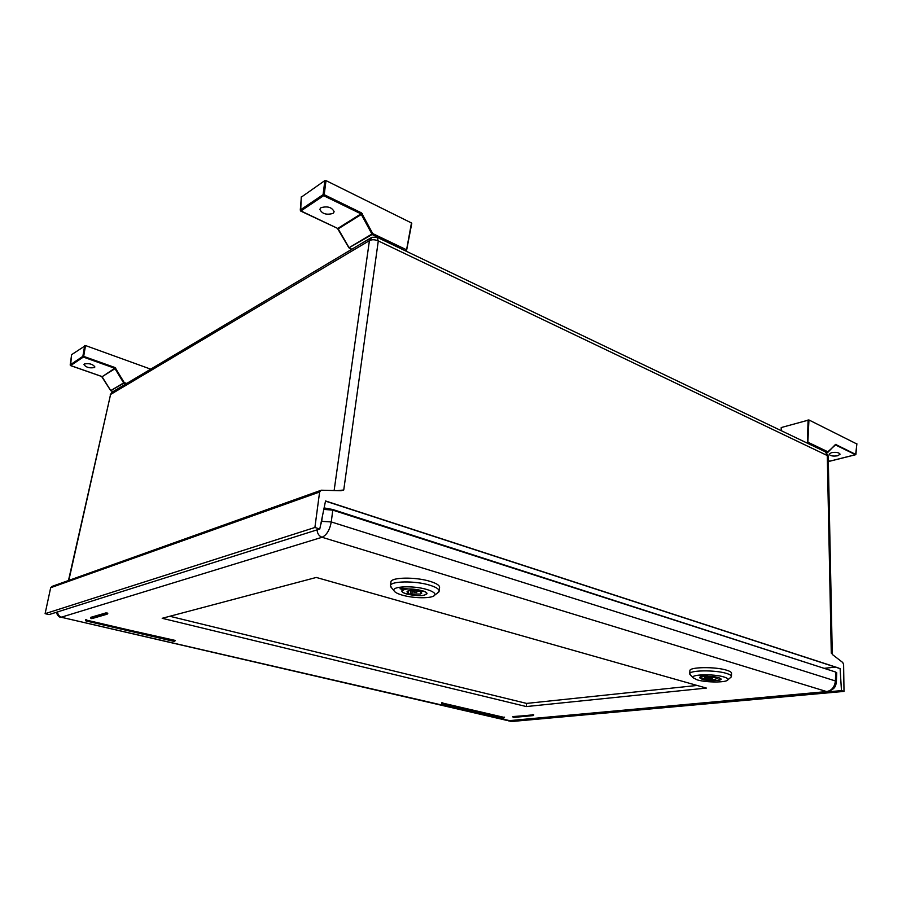 <?xml version="1.0" encoding="UTF-8"?>
<svg xmlns="http://www.w3.org/2000/svg" width="902" height="902" viewBox="0 0 902 902"><rect width="100%" height="100%" fill="white"/><g stroke="black" fill="none" stroke-linecap="round" stroke-linejoin="round"><path stroke-width="1.35" d="M508.829 720.754L511.276 721.544L844.013 691.394L843.607 664.56L842.75 662.508L832.242 654.401M838.251 667.897L325.543 500.96L319.782 529L49.058 614.6L45.1 613.676L50.67 587.732L319.612 491.996L321.247 490.203L340.967 490.733L343.741 490.012L337.179 490.632M52.113 586.356L50.67 587.732M68.473 580.516L110.585 394.467L68.823 580.392M334.123 490.553L369.425 240.62C371.974 239.38 374.928 239.481 378.288 240.913L376.912 237.203L371.861 237.294L369.425 240.62L110.585 394.467L112.773 391.772L370.823 237.914M840.1 668.495L841.465 690.605L844.013 691.394M319.782 529L314.899 527.49L319.612 491.996M508.829 720.98L841.465 690.605M824.112 668.326L835.41 667.108M816.163 665.766L332.782 509.506L324.122 507.916M45.1 613.676L314.899 527.49M697.099 685.452L526.599 703.413L169.835 616.269M836.718 672.791L835.726 672.069L835.399 680.954L331.271 521.942C329.749 530.004 326.682 535.111 322.048 537.276L826.672 691.575C831.791 690.526 834.7 686.986 835.399 680.954L836.391 681.641L836.718 672.734M320.537 525.336L321.71 521.356L331.271 521.942L332.77 510.137L835.726 672.069M332.77 510.137L323.818 509.393M507.285 720.495L60.457 617.069M85.521 619.888L175.123 640.803M512.934 716.549L533.589 715.061M441.721 702.872L504.398 717.451M90.662 617.464L105.962 612.886L107.699 613.586M706.367 688.079L316.298 577.449L162.191 618.298L526.34 706.559L706.367 688.079M526.34 706.559L526.599 703.413M718.646 677.526L721.205 679.082C721.555 680.999 708.138 681.157 702.252 679.319L699.625 677.752L702.173 676.545L699.918 675.891L702.421 675.609L718.646 677.526M702.218 675.632L702.173 676.545M723.855 676.951C713.674 673.715 690.402 674.335 692.995 677.706L697.212 679.871C706.243 682.667 726.685 682.69 727.869 679.849C728.388 678.89 727.046 677.921 723.855 676.951M730.462 677.616L731.432 676.444C731.421 675.429 729.786 674.425 726.55 673.433C715.151 669.78 688.914 670.175 689.759 673.895L690.616 675.181M689.759 673.895L689.895 670.716C689.06 666.95 715.286 666.522 726.662 670.209C729.898 671.201 731.533 672.204 731.545 673.242L731.432 676.444M709.107 678.056L712.388 678.552L709.107 678.056M703.041 679.285L702.455 678.981L706.3 677.233L718.42 677.864L714.474 679.612L703.064 678.755M717.259 680.424L721.014 679.071C718.578 676.928 712.738 676.049 703.481 676.421L699.828 677.763C702.218 679.894 708.036 680.784 717.259 680.424M704.642 678.575L704.688 677.56M716.188 678.281L716.222 677.368M713.989 677.549L715.083 677.436M707.145 677.165L707.055 679.274M422.08 590.618C425.383 591.622 427.029 592.648 427.029 593.696C424.165 596.211 417.434 596.323 406.858 594.046C403.487 593.042 401.796 592.005 401.796 590.934L403.25 589.705L400.003 588.758L402.326 588.228L422.08 590.618M403.386 588.532L403.25 589.705M426.939 589.525C413.567 585.342 391.231 586.232 394.016 590.731C394.794 592.276 397.511 593.73 402.179 595.094C413.646 598.556 432.689 598.646 434.651 595.185C435.689 593.336 433.118 591.441 426.939 589.525M437.312 593.155L439.184 591.148C439.218 589.13 436.061 587.134 429.747 585.184C415.033 580.538 390.092 581.012 390.476 585.804L391.863 588.172M390.476 585.804L390.904 582.049C390.543 577.212 415.45 576.716 430.153 581.384C436.467 583.346 439.612 585.353 439.578 587.405L439.184 591.148M412.552 591.802L416.735 592.603L412.552 591.802M407.648 593.967L406.588 593.381L408.459 592.794L407.061 591.532L408.527 590.63L422.316 591.295L420.4 591.892L421.764 593.144L420.253 594.046L407.648 593.967L407.76 592.952M424.233 595.207L426.793 593.674C427.706 590.9 410.974 587.721 404.479 589.457L402.033 590.957C401.198 593.741 417.66 596.876 424.233 595.207M408.459 592.794L408.707 590.596M420.4 591.892L420.546 590.562M419.599 590.472L420.411 591.813M412.101 592.152L411.91 593.798M407.276 593.854L407.366 593.042M301.347 197.121L324.878 180.569L326.005 180.603L324.213 194.685L323.085 194.663L323.66 195.678L324.213 194.685L361.555 212.906L372.718 233.573L406.34 249.696L405.787 250.621L406.644 250.079L411.47 222.963L406.565 249.865M411.47 222.963L326.005 180.603M361.555 212.906L361.003 213.864L372.165 234.52L349.074 247.746M338.205 228.916L337.731 228.454L361.003 213.864L323.66 195.678L300.851 211L300.389 210.549M405.404 250.835L372.165 234.52L372.718 233.573L349.051 247.7L338.171 228.86L362.412 213.774M320.977 207.685L319.827 209.298C321.958 213.808 326.332 215.183 332.973 213.436L334.157 211.801C332.015 207.291 327.618 205.915 320.977 207.685M300.513 210.73L337.731 228.454L300.67 211.045L301.257 196.895M71.619 354.655L85.521 345.556L83.683 356.38L82.86 356.335L83.322 357.068L83.683 356.38L115.106 367.576L124.205 382.561L126.731 383.451M150.713 369.155L85.521 345.556M115.106 367.576L114.757 368.264L123.845 383.237L110.754 390.611M102.084 376.765L114.757 368.264L83.322 357.068L70.66 365.581L70.198 365.051M125.885 383.959L123.845 383.237L124.205 382.561L110.743 390.589L102.061 376.732L115.828 368.185M84.371 363.991L83.931 364.566C86.017 367.407 89.523 368.399 94.451 367.542L94.902 366.956C92.805 364.115 89.298 363.123 84.371 363.991M70.514 365.513L101.565 376.393M781.414 430.773L781.403 427.503L808.947 419.971L856.765 443.942M827.517 452.522L835.545 444.404L828.025 452.184M835.545 444.404L855.84 454.473M808.947 419.971L807.809 443.096L808.327 442.42L827.991 451.846L827.472 452.511L807.403 443.209M829.885 461.136L829.163 461.001M837.8 455.747L840.089 454.191C838.984 452.466 836.086 451.958 831.396 452.68L829.13 454.236C830.223 455.961 833.11 456.457 837.8 455.747M343.741 490.012L378.288 240.913L828.216 455.995L825.826 452.015M377.51 237.485L825.116 451.676L827.269 455.014L831.283 653.161M332.782 509.506L332.703 510.115M317.109 529.846C317.312 533.556 318.958 536.036 322.048 537.276L61.516 617.137C58.991 616.337 57.705 614.578 57.649 611.883M322.285 516.835L321.71 521.356M826.672 691.575L508.751 720.687L826.672 691.575M827.134 691.654L827.72 691.597M509.765 720.687L61.065 617.205C59.397 617.611 57.784 615.976 56.228 612.334M85.791 619.73L86.186 620.824L174.097 641.39M174.909 640.364L85.453 620.249M85.837 620.869L86.626 619.787M174.841 640.713L174.481 641.356L174.841 640.713M174.56 641.367L85.938 620.903L85.532 619.798M533.567 714.734L533.206 715.59L533.713 715.117L532.439 714.891L512.922 716.853M513.813 717.406L532.778 715.489L513.497 717.394M512.99 717.09L512.945 716.447M532.462 714.587L532.778 715.489L533.183 714.643M512.821 716.481L513.689 717.428L533.206 715.59L533.736 714.812M504.365 717.135L503.643 717.992L442.048 703.673L504.015 717.969L504.331 717.44L441.698 703.177M441.833 703.537L441.732 702.759M442.048 702.726L442.375 703.639L442.769 702.782M107.417 613.089L106.831 612.954M107.676 613.687L106.966 614.161L107.676 613.687M92.207 618.468L106.368 614.025L91.576 618.603M90.978 618.445L90.606 617.825M106.368 614.025L106.752 613.326L105.895 613.259L106.368 614.025M105.962 612.886L90.674 617.374M705.499 679.443L705.589 677.334M717.789 677.549L717.766 678.112M410.466 594.125L410.884 590.37M421.944 590.934L421.877 591.565M351.859 249.223L349.119 247.813M324.878 180.569L323.085 194.663L300.276 210.008L301.381 196.704M113.122 391.569L110.946 390.791M84.709 345.522L82.86 356.335L70.198 364.859L71.641 354.497M855.93 454.326L856.787 443.683M808.079 419.926L807.448 442.375L806.298 442.679M781.549 430.829L781.403 427.503M828.318 460.595L829.603 461.204L855.502 454.698L835.568 444.99L836.075 444.325M111.938 392.257L110.168 394.929M828.216 455.995L832.287 654.457M320.481 490.485L52.136 586.356M839.593 668.461L325.509 501.129M836.391 681.641C835.703 684.663 836.537 688.993 827.1 691.654M85.487 619.832L85.904 620.903L174.176 641.423L175.236 640.51M504.534 717.214L503.609 717.992L442.014 703.673L441.619 702.805M107.8 613.27L107.146 614.183L91.846 618.637L90.628 617.408M692.995 677.706L689.872 674.38M727.869 679.849L731.285 676.906M708.408 678.304L708.465 677.12M712.388 678.552L712.433 677.368M394.016 590.731L390.611 586.683M434.651 595.185L438.857 591.983M412.09 592.095L412.282 590.37M416.735 592.603L416.927 590.878M426.86 593.088L426.793 593.674M402.1 590.359L402.033 590.957M351.735 249.29L348.905 247.813L337.551 228.499M411.774 223.346L406.644 250.079L405.663 250.959M113.077 391.603L110.687 390.634L101.633 376.472L70.593 365.603L71.585 354.565M826.796 452.736L835.455 444.957M781.29 430.716L781.166 427.683M828.318 460.697L829.727 461.226L855.626 454.721L856.9 443.807"/></g></svg>
